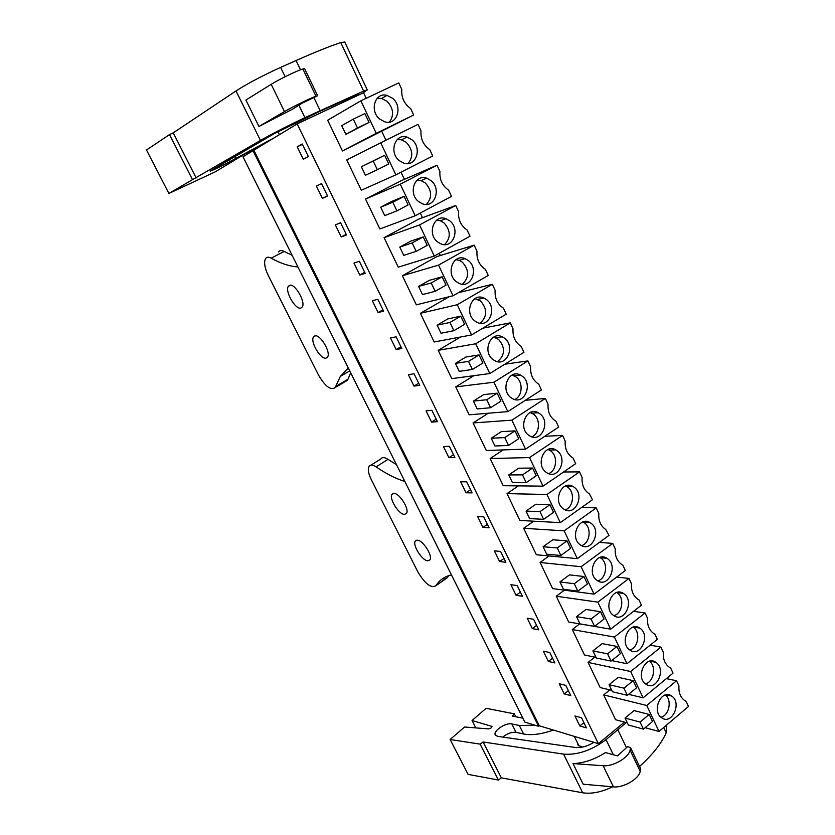 <?xml version="1.0" encoding="UTF-8"?>
<svg xmlns="http://www.w3.org/2000/svg" width="835" height="835" viewBox="0 0 835 835"><rect width="100%" height="100%" fill="white"/><g stroke="black" fill="none" stroke-linecap="round" stroke-linejoin="round"><path stroke-width="1.25" d="M366.189 98.3L363.559 92.727L297.177 123.883L243.006 156.771L524.829 722.129L538.638 726.325L539.316 725.782L598.382 743.672L624.413 722.098M253.015 150.665L538.638 726.325M253.882 150.258L539.316 725.782M297.177 123.883L598.382 743.672M297.229 146.824L303.303 159.266L308.345 156.531L302.228 143.975L297.229 146.824L302.416 144.351M527.219 618.161L532.323 628.598L538.742 629.799L533.617 619.278L527.219 618.161M554.868 662.917L549.806 652.532L543.324 651.164L548.355 661.477L554.868 662.917M413.983 386.094L419.734 385.342L414.108 373.798L408.398 374.644L413.983 386.094L418.7 383.223M396.103 336.808L390.498 337.956L396.166 349.562L401.802 348.508L396.103 336.808M448.917 457.684L454.877 457.528L449.397 446.287L443.479 446.537L448.917 457.684L453.499 454.71M431.872 410.288L426.059 410.83L431.57 422.124L437.425 421.675L431.872 410.288M341.212 236.963L346.504 234.927L340.565 222.726L335.315 224.865L341.212 236.963L346.222 234.332M322.393 198.386L327.56 196.006L321.538 183.627L316.402 186.121L322.393 198.386L327.466 195.818M377.848 299.306L372.358 300.777L378.098 312.541L383.62 311.173L377.848 299.306M359.781 275.018L365.198 273.316L359.342 261.282L353.967 263.088L359.781 275.018L364.718 272.325M494.383 550.849L499.612 561.569L505.853 562.247L500.593 551.444L494.383 550.849M522.407 596.242L517.209 585.585L510.905 584.719L516.072 595.303L522.407 596.242M460.669 481.764L466.034 492.765L472.088 492.89L466.692 481.805L460.669 481.764M489.08 527.803L483.757 516.855L477.63 516.531L482.933 527.396L489.08 527.803M570.785 695.618L565.786 685.368L559.231 683.75L564.199 693.927L570.785 695.618M574.929 715.929L579.834 725.98L586.494 727.901L581.567 717.776L574.929 715.929M381.866 131.554L385.947 140.217M401.03 172.198L404.401 179.337M420.287 213.029L422.489 217.695M439.273 253.266L440.337 255.52M360.866 100.816L398.775 82.915L401.781 89.397C401.217 97.518 404.192 103.916 410.695 108.581L413.68 115.011L342.444 150.958L327.675 120.219L360.866 100.816L376.241 133.329L342.444 150.958M610.656 629.172L597.881 602.139L556.287 596.221L568.677 622.012L610.656 629.172L641.437 605.187L638.952 599.833L637.846 599.227C633.17 595.877 631.051 590.752 631.51 583.832L629.005 578.425L616.689 577.058M556.287 596.221L564.408 590.168M614.393 637.053L645.058 612.994L647.542 618.328C647.094 625.081 649.108 630.101 653.586 633.4L654.88 634.109L657.333 639.401L627.001 663.721L614.393 637.053L572.288 629.538L584.51 654.995L595.992 657.354M572.288 629.538L579.667 623.881M489.811 373.548L475.72 343.759L438.198 350.345L451.787 378.641L489.811 373.548L523.942 352.318L521.207 346.421C515.258 342.548 512.523 336.682 513.024 328.813L510.258 322.863L482.797 328.197M438.198 350.345L460.471 337.027M471.556 334.939L457.267 304.723L420.412 313.302L434.179 341.985L471.556 334.939L506.208 314.158L503.432 308.178C497.399 304.18 494.633 298.231 495.134 290.319L492.337 284.286L458.279 292.751M420.412 313.302L449.084 296.759M525.549 449.136L511.855 420.172L473.069 422.948L486.294 450.493L525.549 449.136L558.667 427.05L556.006 421.32C550.223 417.698 547.572 411.989 548.052 404.192L545.359 398.41L525.34 400.309M473.069 422.948L488.266 413.221M507.805 411.613L493.913 382.232L455.753 386.887L469.155 414.807L507.805 411.613L541.424 389.945L538.721 384.131C532.866 380.384 530.173 374.591 530.653 366.763L527.929 360.897L504.82 364.206M455.753 386.887L473.873 375.687M365.542 199.074L379.904 228.957L415.204 215.743L451.495 196.382L448.593 190.15C442.279 185.756 439.398 179.546 439.93 171.509L437.008 165.205L400.957 180.83L365.542 199.074L400.278 184.17L415.204 215.743M380.718 142.806L346.744 159.923L361.305 190.234L395.863 174.839L432.728 155.988L429.785 149.663C423.376 145.133 420.443 138.829 420.997 130.751L418.032 124.363L380.718 142.806L395.863 174.839M402.376 275.748L416.331 304.827L453.04 295.778L488.235 275.456L485.417 269.392C479.29 265.269 476.482 259.226 476.994 251.272L474.155 245.156L436.757 256.616L402.376 275.748L438.542 265.123L453.04 295.778M384.09 237.672L398.243 267.148L434.263 256.053L469.99 236.201L467.141 230.053C460.92 225.794 458.071 219.668 458.603 211.673L455.712 205.473L418.982 218.979L384.09 237.672L419.546 224.939L434.263 256.053M581.745 507.377L596.232 507.889L564.178 530.851L523.649 528.273L533.722 521.197M523.649 528.273L536.362 554.743L577.319 558.636L608.997 535.381L605.792 529.526C600.668 526.081 598.34 520.716 598.81 513.442L596.232 507.889M599.426 542.406L612.723 543.397L581.15 566.735L540.078 562.466L549.086 555.953M540.078 562.466L552.624 588.591L594.103 594.144L625.332 570.514L622.806 565.086L621.918 564.606C617.023 561.203 614.81 555.964 615.27 548.866L612.723 543.397M543.042 486.147L529.536 457.58L490.155 458.519L503.202 485.699L543.042 486.147L575.68 463.655L572.956 457.956C567.32 454.417 564.731 448.802 565.201 441.11L562.55 435.411L544.837 436.277M490.155 458.519L503.202 449.908M560.295 522.637L546.977 494.477L507.012 493.631L519.892 520.445L560.295 522.637L592.453 499.758L589.468 493.976C584.103 490.479 581.651 484.999 582.12 477.516L579.5 471.89L563.583 471.984M507.012 493.631L518.399 485.866M630.675 671.507L660.913 647.104L663.355 652.365C662.906 658.961 664.837 663.888 669.138 667.134L670.599 667.948L673.02 673.167L643.117 697.82L630.675 671.507L588.08 662.426L600.156 687.56L611.773 690.336M588.08 662.426L594.833 657.114M646.749 705.491L676.548 680.765L678.959 685.952C678.521 692.413 680.368 697.246 684.502 700.429L686.109 701.337L688.499 706.483L659.024 731.46L646.749 705.491L603.674 694.897L615.604 719.718L627.335 722.891M603.674 694.897L609.884 689.887M532.323 628.598L536.592 625.394M548.355 661.477L552.572 658.22M396.166 349.562L400.946 346.755M431.57 422.124L436.214 419.201M378.098 312.541L382.952 309.795M499.612 561.569L504.006 558.448M516.072 595.303L520.403 592.13M466.034 492.765L470.554 489.748M482.933 527.396L487.389 524.317M564.199 693.927L568.353 690.628M579.834 725.98L583.936 722.64M413.68 115.011L376.241 133.329M353.288 119.144L364.885 113.591L369.049 122.401L345.857 134.331L341.713 125.657L353.288 119.144L357.495 127.985L345.857 134.331M594.551 626.354L604.029 619.038L600.563 611.711L585.94 609.477L576.526 616.647L579.981 623.87L594.551 626.354L591.055 619.006L576.526 616.647M597.881 602.139L629.005 578.425M627.001 663.721L611.679 660.579M611.063 661.069L620.405 653.648L616.981 646.415L602.192 643.628L592.913 650.903L596.326 658.032L611.063 661.069L607.609 653.826L592.913 650.903M645.058 612.994L633.577 611.314M472.37 369.488L482.891 363.006L479.071 354.927L465.846 357.046L455.409 363.392L459.219 371.356L472.37 369.488L468.508 361.378L455.409 363.392M475.72 343.759L510.258 322.863M453.906 330.681L464.594 324.335L460.722 316.152L447.727 318.96L437.133 325.17L440.995 333.248L453.906 330.681L450.002 322.456L437.133 325.17M457.267 304.723L492.337 284.286M508.505 445.452L518.712 438.719L514.997 430.87L501.344 431.653L491.21 438.26L494.915 445.994L508.505 445.452L504.757 437.582L491.21 438.26M511.855 420.172L545.359 398.41M490.562 407.741L500.927 401.124L497.159 393.17L483.715 394.611L473.435 401.082L477.192 408.931L490.562 407.741L486.763 399.746L473.435 401.082M493.913 382.232L527.929 360.897M396.907 210.848L408.106 204.951L404.067 196.392L391.792 201.402L380.708 207.195L384.737 215.618L396.907 210.848L392.826 202.268L380.708 207.195M400.278 184.17L437.008 165.205M377.347 169.724L388.724 163.984L384.622 155.3L361.346 166.729L365.438 175.266L377.347 169.724L373.203 161.009L361.346 166.729M435.181 291.311L446.036 285.111L442.112 276.802L429.347 280.33L418.586 286.405L422.5 294.588L435.181 291.311L431.215 282.971L418.586 286.405M438.542 265.123L474.155 245.156M416.185 251.377L427.207 245.323L423.22 236.889L410.705 241.148L399.788 247.087L403.754 255.385L416.185 251.377L412.166 242.912L399.788 247.087M419.546 224.939L455.712 205.473M564.178 530.851L577.319 558.636M560.838 555.494L570.608 548.386L567.038 540.861L552.791 539.786L543.094 546.737L546.643 554.169L560.838 555.494L557.248 547.937L543.094 546.737M581.15 566.735L594.103 594.144M577.81 591.17L587.433 583.957L583.916 576.526L569.48 574.866L559.92 581.922L563.427 589.259L577.81 591.17L574.271 583.717L559.92 581.922M526.196 482.64L536.247 475.783L532.584 468.038L518.723 468.195L508.745 474.917L512.398 482.546L526.196 482.64L522.501 474.875L508.745 474.917M529.536 457.58L562.55 435.411M543.637 519.318L553.542 512.335L549.931 504.705L535.872 504.236L526.04 511.072L529.64 518.598L543.637 519.318L539.995 511.657L526.04 511.072M546.977 494.477L579.5 471.89M643.117 697.82L628.557 694.344M627.356 695.325L636.562 687.8L633.191 680.661L618.224 677.331L609.07 684.7L612.441 691.745L627.356 695.325L623.954 688.165L609.07 684.7M660.913 647.104L650.152 645.163M659.024 731.46L645.121 727.702M643.43 729.122L652.511 721.492L649.181 714.457L634.057 710.595L625.029 718.058L628.348 725.01L643.43 729.122L640.069 722.056L625.029 718.058M676.548 680.765L666.413 678.604M379.81 119.154L384.904 121.858C397.042 125.72 403.138 106.556 392.492 98.227L386.981 95.367C374.998 91.85 369.174 110.982 379.81 119.154M369.049 122.401L357.495 127.985M613.537 615.437L613.798 615.614C624.486 623.286 634.736 600.845 623.891 593.748L623.432 593.434C612.817 585.961 602.63 608.402 613.537 615.437M600.563 611.711L591.055 619.006M629.83 650.027L629.924 650.1C640.445 657.876 650.82 635.268 640.028 628.306L639.735 628.108C629.298 620.52 618.975 643.127 629.83 650.027M616.981 646.415L607.609 653.826M493.036 359.572L495.082 360.845C506.866 367.149 515.571 346.149 504.559 338.206L502.211 336.776C490.531 330.743 481.993 351.733 493.036 359.572M479.071 354.927L468.508 361.378M474.833 320.932L477.276 322.414C489.174 328.405 497.535 307.666 486.544 299.629L483.799 297.991C471.994 292.281 463.822 313.01 474.833 320.932M460.722 316.152L450.002 322.456M528.67 435.223L530.068 436.131C541.56 442.957 550.849 421.487 539.838 413.753L538.178 412.699C526.77 406.123 517.616 427.593 528.67 435.223M514.997 430.87L504.757 437.582M510.978 397.669L512.68 398.744C524.328 405.33 533.335 384.09 522.324 376.251L520.341 375.009C508.786 368.694 499.925 389.924 510.978 397.669M497.159 393.17L486.763 399.746M418.648 201.632L422.51 203.813C434.649 208.656 441.767 188.793 430.923 180.548L426.695 178.189C414.682 173.68 407.814 193.522 418.648 201.632M404.067 196.392L392.826 202.268M399.37 160.696L403.816 163.138C415.976 167.511 422.604 147.983 411.843 139.685L407.01 137.086C394.986 133.047 388.63 152.544 399.37 160.696M384.622 155.3L373.203 161.009M456.38 281.729L459.24 283.441C471.243 289.087 479.227 268.62 468.268 260.499L465.085 258.631C453.186 253.287 445.41 273.734 456.38 281.729M442.112 276.802L431.215 282.971M437.644 241.973L440.984 243.914C453.071 249.174 460.638 228.999 449.731 220.816L446.047 218.707C434.085 213.76 426.737 233.915 437.644 241.973M423.22 236.889L412.166 242.912M580.283 544.827L580.93 545.265C591.952 552.666 601.889 530.59 590.961 523.221L590.084 522.647C579.146 515.466 569.303 537.542 580.283 544.827M567.038 540.861L557.248 547.937M597.025 580.377L597.474 580.68C608.318 588.216 618.432 565.963 607.536 558.719L606.878 558.281C596.096 550.943 586.076 573.217 597.025 580.377M583.916 576.526L574.271 583.717M546.111 472.266L547.238 473.007C558.573 480.041 568.113 458.363 557.112 450.754L555.745 449.867C544.483 443.061 535.078 464.74 546.111 472.266M532.584 468.038L522.501 474.875M563.312 508.797L564.189 509.381C575.367 516.614 585.116 494.727 574.146 487.233L573.05 486.513C561.945 479.509 552.3 501.397 563.312 508.797M549.931 504.705L539.995 511.657M645.904 684.157C656.258 691.923 666.654 669.2 655.955 662.405L655.819 662.312C645.57 654.64 635.122 677.31 645.852 684.126L645.904 684.157M633.191 680.661L623.954 688.165M661.769 717.839C671.966 725.396 682.226 702.663 671.674 696.056L671.664 696.046C661.664 688.374 651.102 710.867 661.581 717.714L661.769 717.839M649.181 714.457L640.069 722.056M389.392 122.098C394.297 115.209 393.515 108.268 387.043 101.285L381.564 98.457L377.107 98.363M613.829 615.635C622.43 613.683 624.778 597.756 617.211 592.881L616.668 592.526M629.705 649.933C638.326 648.117 640.842 631.98 633.274 627.189L633.17 627.116M497.535 361.659C505.175 355.042 505.488 347.59 498.474 339.281L493.642 337.11M480.115 323.228C487.379 316.538 487.525 309.127 480.553 301.017L474.938 298.648M531.728 436.83C539.744 433.856 540.903 419.4 533.565 414.243L530.194 412.521M514.736 399.516C522.522 396.281 523.388 382.211 516.145 377.023L512.064 375.061M426.466 204.398C432.384 197.53 431.977 190.359 425.255 182.896L421.049 180.569L417.082 180.109M408.064 163.566C413.482 156.677 412.897 149.611 406.29 142.388L401.478 139.81L397.23 139.518M462.475 284.213C469.312 277.45 469.291 270.112 462.381 262.2L459.208 260.353L455.941 259.664M444.596 244.613C450.983 237.787 450.775 230.523 443.949 222.83L440.285 220.753L436.653 220.158M581.557 545.61C590.011 543.324 591.952 527.887 584.437 522.877L582.893 521.948M597.787 580.868C606.325 578.759 608.475 563.061 600.929 558.114L599.916 557.467M548.532 473.612C556.726 470.877 558.166 456.067 550.756 450.952L548.042 449.48M565.138 509.861C573.478 507.367 575.179 492.233 567.706 487.16L565.608 485.949M645.392 683.771C653.857 682.091 656.675 666.226 649.421 661.268M660.903 717.171C669.148 715.595 672.269 700.158 665.422 694.971M192.499 179.671L168.889 193.459L146.501 149.987L169.515 134.581L192.499 179.671L260.457 140.437C272.179 133.757 287.01 126.158 304.942 117.641L363.632 91.088L367.285 89.929L362.985 92.998M169.515 134.581L173.231 132.869L236.002 90.931C247.515 83.552 262.388 75.703 280.623 67.405L296.07 60.537C314.993 52.146 329.877 46.155 340.753 42.564L344.74 42.032M315.974 96.244C311.319 97.674 292.636 106.765 284.484 111.587L258.944 126.492L245.897 100.033L271.198 84.335C279.276 79.242 298.074 70.15 302.896 69.013L304.577 68.564L317.613 95.712L315.974 96.244L302.896 69.013M258.944 126.492L292.991 108.936L302.019 103.248L317.613 95.712M168.889 193.459L215.305 171.812L245.49 153.577L269.747 140.593M355.313 96.599L358.601 94.501L356.117 95.159L319.116 111.639L274.183 133.694L210.263 170.977C208.823 172.26 225.304 164.37 229.949 161.552L274.767 137.535M173.231 132.869L196.152 177.928M491.992 726.575L491.898 726.387C491.878 727.661 490.75 728.496 488.517 728.892L464.552 727.014L450.128 739.518L480.115 744.131L498.411 780.036L501.355 777.855L582.673 792.791C591.451 794.148 601.44 792.154 612.65 786.8M480.115 744.131L483.1 741.981L563.573 754.13C577.476 755.205 591.629 750.373 606.033 739.643L626.281 722.609M630.592 747.784L640.706 768.868L640.205 771.3C639.119 778.857 623.307 788.083 613.454 786.873L583.195 784.222L573.019 763.576C583.707 763.2 594.51 759.537 605.448 752.585L617.482 755.894L627.711 746.563L630.592 747.784L630.06 750.164C628.87 757.554 612.963 766.791 603.162 765.737L573.019 763.576M639.547 766.436C652.281 755.059 661.174 743.86 666.215 732.859L666.393 725.323M498.411 780.036L468.08 774.379L450.128 739.518M522.846 718.142L512.356 716.065L514.339 713.831L486.106 708.32L472.057 720.501L491.898 726.387M502.691 737.065C507.377 733.464 511.834 731.898 516.051 732.358L523.555 733.975L519.307 725.479L511.824 723.935C505.519 722.244 491.898 731.763 495.593 735.322L497.858 736.376L575.503 747.502C581.16 748.045 587.308 746.323 593.956 742.325M519.307 725.479L535.068 725.239M483.1 741.981L501.355 777.855M472.057 720.501L475.814 727.89M514.339 713.831L515.79 716.743M523.555 733.975C531.53 735.552 541.477 734.236 553.417 730.051M577.267 742.409L578.102 745.248L582.392 747.116M297.938 266.95C289.536 266.365 280.633 263.442 271.198 258.161C268.599 256.762 266.709 256.94 265.52 258.673C263.756 262.305 264.664 267.899 268.254 275.456L318.542 375.113C325.243 386.511 330.785 390.644 335.179 387.534L335.68 386.469L347.986 379.236L345.074 381.72M348.299 367.995L340.315 376.439L335.68 386.469M289.547 285.351L288.357 286.311C284.578 291.154 295.611 310.192 300.913 308.021L302.197 307.03C306.048 302.239 294.765 282.888 289.547 285.351M326.057 358.132L327.518 357.13C331.224 352.537 320.202 333.958 314.899 335.889L313.532 336.881C309.889 341.515 320.661 359.791 326.057 358.132M278.379 252.003C279.6 250.26 281.52 250.072 284.14 251.439L292.125 255.301M347.986 379.236L350.679 372.765M404.871 481.482C395.644 478.601 386.052 473.737 376.084 466.88C372.744 464.677 370.396 464.51 369.039 466.379C367.609 469.134 368.339 473.518 371.231 479.509L417.897 571.975C425.057 583.822 431.027 588.424 435.818 585.784L445.535 578.979M451.422 574.877C444.669 576.494 439.513 580.064 435.953 585.565L435.828 585.763M393.922 493.412L392.001 494.372C388.776 498.38 398.838 514.569 404.453 514.391L406.468 513.442C409.755 509.454 399.454 493.005 393.922 493.412M427.739 560.817L429.921 559.92C433.094 556.11 422.98 540.203 417.396 540.203L415.308 541.111C412.208 544.942 422.072 560.588 427.739 560.817M371.053 465.116L380.875 458.926C382.263 457.037 384.643 457.183 388.004 459.354L396.479 464.636M445.295 579.02L442.654 578.645M447.184 577.81L448.75 575.628M304.942 117.641L298.92 105.2M285.132 76.716L280.623 67.405M260.457 140.437L236.002 90.931M296.07 60.537L300.527 69.785M313.981 97.789L320.108 110.523M284.484 111.587L271.198 84.335M363.632 91.088L340.753 42.564M367.285 89.929L344.667 41.875M235.7 158.149L234.896 156.542M229.949 161.552L229.124 159.902M351.65 98.311L351.138 97.246M613.349 754.756L606.033 739.643M582.673 792.791L563.573 754.13M617.91 729.926L626.459 747.711M613.454 786.873L603.162 765.737M666.215 732.859L663.689 727.504M666.779 726.147L666.361 725.25M491.951 726.941L491.575 726.199M516.051 732.358L511.824 723.935M640.205 771.3L630.06 750.164M271.198 258.161L284.14 251.439M376.084 466.88L388.004 459.354M308.198 118.706L307.437 117.13M279.443 134.685L277.93 131.606M333.395 106.88L332.685 105.398M579.041 746.052L574.303 736.376M381.564 98.457L386.981 95.367M616.752 592.568L623.432 593.434M633.379 627.064L639.735 628.108M496.147 337.862L502.211 336.776M477.829 299.379L483.799 297.991M531.916 413.189L538.178 412.699M514.172 375.792L520.341 375.009M421.049 180.569L426.695 178.189M401.478 139.81L407.01 137.086M459.208 260.353L465.085 258.631M440.285 220.753L446.047 218.707M583.571 522.303L590.084 522.647M600.281 557.676L606.878 558.281M549.399 450.075L555.745 449.867M566.61 486.44L573.05 486.513M649.912 661.143L655.819 662.312M666.194 694.793L671.674 696.056M335.179 387.534L347.464 380.322M340.315 376.439L349.761 370.917M290.382 285.236L288.357 286.311M315.421 335.827L313.532 336.881M435.818 585.784L447.163 577.83M435.953 585.565L447.309 577.611M393.442 493.443L392.001 494.372M416.613 540.235L415.308 541.111"/></g></svg>
